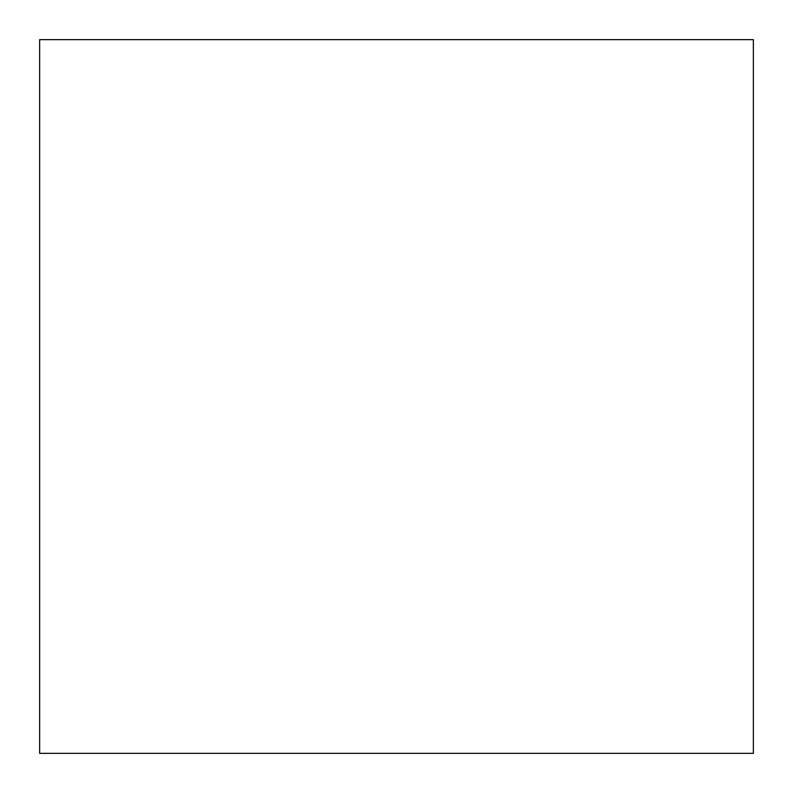 <?xml version="1.0" encoding="UTF-8"?>
<svg xmlns="http://www.w3.org/2000/svg" width="793" height="793" viewBox="0 0 793 793"><rect width="100%" height="100%" fill="white"/><g stroke="black" fill="none" stroke-linecap="round" stroke-linejoin="round"><path stroke-width="1.19" d="M39.65 39.65L39.65 753.35L39.65 39.65L753.35 39.65L753.35 753.35L39.65 753.35L39.65 39.65L39.65 753.35L753.35 753.35L753.35 39.65L39.65 39.65"/></g></svg>
